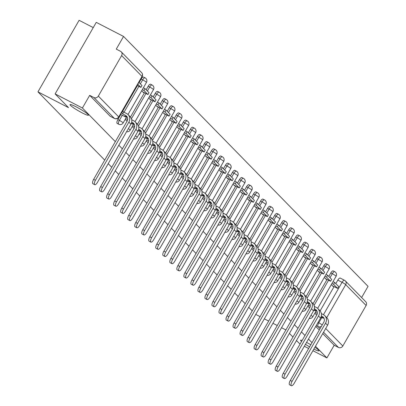 <?xml version="1.0" encoding="UTF-8"?>
<svg xmlns="http://www.w3.org/2000/svg" width="406" height="406" viewBox="0 0 406 406"><rect width="100%" height="100%" fill="white"/><g stroke="black" fill="none" stroke-linecap="round" stroke-linejoin="round"><path stroke-width="0.61" d="M306.535 342.415A10.632 1.203 29.9 0 1 306.89 342.598A10.632 1.203 29.9 0 1 310.813 344.755M314.889 347.282A10.632 1.203 29.9 0 1 318.994 350.845A10.632 1.203 29.9 0 1 313.848 349.094M76.358 106.961A10.632 1.203 29.9 0 1 88.457 115.208A10.632 1.203 29.9 0 1 82.119 112.853A10.632 1.203 29.9 0 1 70.02 104.606A10.632 1.203 29.9 0 1 76.358 106.961M120.79 114.487L117.857 119.587A3.324 1.233 117.3 0 0 117.111 123.368A3.324 1.233 117.3 0 0 117.232 123.46A3.324 1.233 117.3 0 0 117.38 123.51M361.619 297.537L368.049 286.357L123.556 36.449L116.273 49.116L120.526 51.308A3.324 3.065 -44.4 0 1 121.252 51.846A3.324 3.065 -44.4 0 1 121.622 55.586L98.333 96.09L118.73 116.938L142.019 76.435L121.622 55.586M93.253 27.603L79.099 20.3L37.951 91.857L68.533 107.641L55.114 93.923L82.408 108.006L115.329 141.658M55.114 93.923L96.263 22.366L123.556 36.449M320.111 310.915L334.092 286.606M335.803 283.627L337.822 280.115L342.075 282.312A3.324 1.233 -62.7 0 1 344.501 280.277A3.324 1.233 -62.7 0 1 344.623 280.368A3.324 3.065 -44.4 0 1 345.349 280.906A3.324 3.324 0 0 0 344.501 280.277L340.248 278.085A3.324 1.233 117.3 0 0 337.822 280.115M309.616 346.841A10.632 1.203 29.9 0 1 305.444 344.318M301.531 341.507A10.632 1.203 29.9 0 1 300.557 340.243A10.632 1.203 29.9 0 1 302.14 340.451M296.436 340.588L300.059 344.065M304.322 346.262L308.661 348.5M312.924 350.703L326.901 357.914L315.487 346.247M118.811 145.216L122.353 148.84M125.835 152.397L129.377 156.016M132.858 159.578L136.401 163.197M139.882 166.754L143.425 170.378M146.906 173.935L150.448 177.554M153.93 181.117L157.472 184.735M160.954 188.293L164.496 191.916M167.977 195.474L171.52 199.097M175.006 202.655L178.544 206.273M182.03 209.836L185.567 213.454M189.054 217.012L192.596 220.636M196.078 224.193L199.62 227.812M203.101 231.374L206.644 234.993M210.125 238.55L213.668 242.174M217.149 245.731L220.691 249.35M224.173 252.913L227.715 256.531M231.197 260.094L234.739 263.712M238.22 267.27L241.763 270.893M245.244 274.451L248.787 278.069M252.268 281.632L255.81 285.251M259.292 288.808L262.834 292.432M266.316 295.989L269.858 299.608M273.339 303.17L276.882 306.789M280.363 310.346L283.906 313.97M287.392 317.528L290.929 321.151M294.416 324.709L297.958 328.327M301.44 331.89L304.982 335.508M308.464 339.066L312.006 342.689M252.227 310.879L248.685 307.261M245.204 303.698L241.661 300.08M238.18 296.522L234.638 292.899M231.156 289.341L227.614 285.717M224.132 282.16L220.59 278.541M217.108 274.979L213.566 271.36M210.08 267.803L206.542 264.179M203.056 260.622L199.513 257.003M196.032 253.44L192.49 249.822M189.008 246.264L185.466 242.641M181.984 239.083L178.442 235.465M174.961 231.902L171.418 228.284M167.937 224.721L164.394 221.103M160.913 217.545L157.371 213.921M153.889 210.364L150.347 206.745M146.865 203.183L143.323 199.564M139.842 196.007L136.299 192.383M132.818 188.826L129.275 185.207M125.794 181.644L122.252 178.026M118.77 174.463L115.228 170.845M111.746 167.287L108.204 163.664M104.718 160.106L37.951 91.857M285.87 329.951L281.536 327.713M277.268 325.516L272.933 323.277M268.67 321.075L264.331 318.837M260.068 316.639L255.729 314.401M292.954 337.031L289.412 333.407M366.116 305.495L345.719 284.647A3.324 3.065 -44.4 0 0 345.349 280.906L365.745 301.754A3.324 3.065 135.6 0 1 366.116 305.495L342.826 345.998A3.324 3.065 135.6 0 1 338.437 347.445L323.546 332.225M326.901 357.914L334.184 345.247L338.437 347.445M114.665 118.527A3.324 1.233 -62.7 0 1 114.462 118.476A3.324 1.233 -62.7 0 1 114.34 118.385L93.943 97.536L89.69 95.344L82.408 108.006M93.943 97.536A3.324 3.065 -44.4 0 0 98.333 96.09M141.664 90.746L143.551 92.68L143.724 92.385M148.687 97.927L150.58 99.861L150.748 99.566M155.711 105.103L157.604 107.037L157.772 106.742M162.735 112.284L164.628 114.218L164.795 113.924M169.759 119.465L171.652 121.399L171.819 121.105M176.783 126.647L178.676 128.58L178.843 128.281M183.806 133.823L185.699 135.756L185.867 135.462M190.83 141.004L192.723 142.937L192.891 142.643M197.854 148.185L199.747 150.118L199.914 149.824M204.878 155.361L206.771 157.295L206.938 157M211.902 162.542L213.795 164.476L213.967 164.181M218.925 169.723L220.818 171.657L220.991 171.362M225.949 176.899L227.842 178.838L228.015 178.538M232.978 184.08L234.866 186.014L235.038 185.72M240.002 191.262L241.89 193.195L242.062 192.901M247.026 198.443L248.914 200.376L249.086 200.082M254.049 205.619L255.937 207.552L256.11 207.258M261.073 212.8L262.966 214.733L263.134 214.439M268.097 219.981L269.99 221.915L270.157 221.62M275.121 227.157L277.014 229.091L277.181 228.796M282.145 234.338L284.038 236.272L284.205 235.977M289.168 241.519L291.061 243.453L291.229 243.158M296.192 248.7L298.085 250.634L298.253 250.335M303.216 255.876L305.109 257.81L305.276 257.516M310.24 263.058L312.133 264.991L312.3 264.697M317.264 270.239L319.157 272.172L319.324 271.878M324.287 277.415L326.18 279.348L326.353 279.054M313.087 303.734L327.069 279.424M328.779 276.445L330.799 272.939L332.306 273.715A3.324 1.233 -62.7 0 1 334.732 271.68L333.224 270.903A3.324 1.233 117.3 0 0 330.799 272.939M306.063 296.553L320.045 272.243M321.755 269.269L323.775 265.757L325.282 266.534A3.324 1.233 -62.7 0 1 327.708 264.504L326.201 263.722A3.324 1.233 117.3 0 0 323.775 265.757M299.039 289.377L313.021 265.067M314.731 262.088L316.751 258.576L318.258 259.353A3.324 1.233 -62.7 0 1 320.684 257.323L319.177 256.546A3.324 1.233 117.3 0 0 316.751 258.576M292.015 282.195L305.997 257.886M307.707 254.907L309.727 251.395L311.235 252.177A3.324 1.233 -62.7 0 1 313.66 250.142L312.153 249.365A3.324 1.233 117.3 0 0 309.727 251.395M284.992 275.014L298.973 250.705M300.684 247.726L302.703 244.219L304.211 244.996A3.324 1.233 -62.7 0 1 306.637 242.966L305.129 242.184A3.324 1.233 117.3 0 0 302.703 244.219M277.968 267.838L291.944 243.529M293.66 240.55L295.68 237.038L297.187 237.814A3.324 1.233 -62.7 0 1 299.613 235.784L298.1 235.003A3.324 1.233 117.3 0 0 295.68 237.038M270.944 260.657L284.921 236.348M286.636 233.369L288.656 229.857L290.163 230.638A3.324 1.233 -62.7 0 1 292.589 228.603L291.077 227.827A3.324 1.233 117.3 0 0 288.656 229.857M263.92 253.476L277.897 229.167M279.612 226.188L281.632 222.681L283.139 223.457A3.324 1.233 -62.7 0 1 285.565 221.422L284.053 220.646A3.324 1.233 117.3 0 0 281.632 222.681M256.896 246.3L270.873 221.991M272.588 219.012L274.608 215.5L276.116 216.276A3.324 1.233 -62.7 0 1 278.541 214.246L277.029 213.465A3.324 1.233 117.3 0 0 274.608 215.5M249.873 239.119L263.849 214.81M265.565 211.83L267.579 208.319L269.092 209.1A3.324 1.233 -62.7 0 1 271.512 207.065L270.005 206.289A3.324 1.233 117.3 0 0 267.579 208.319M242.849 231.938L256.825 207.628M258.541 204.649L260.556 201.137L262.068 201.919A3.324 1.233 -62.7 0 1 264.489 199.884L262.981 199.107A3.324 1.233 117.3 0 0 260.556 201.137M235.825 224.757L249.802 200.447M251.517 197.468L253.532 193.961L255.044 194.738A3.324 1.233 -62.7 0 1 257.465 192.708L255.958 191.926A3.324 1.233 117.3 0 0 253.532 193.961M228.801 217.58L242.778 193.271M244.488 190.292L246.508 186.78L248.02 187.557A3.324 1.233 -62.7 0 1 250.441 185.527L248.934 184.745A3.324 1.233 117.3 0 0 246.508 186.78M221.777 210.399L235.754 186.09M237.464 183.111L239.484 179.599L240.991 180.381A3.324 1.233 -62.7 0 1 243.417 178.346L241.91 177.569A3.324 1.233 117.3 0 0 239.484 179.599M214.749 203.218L228.73 178.909M230.441 175.93L232.46 172.423L233.968 173.2A3.324 1.233 -62.7 0 1 236.393 171.165L234.886 170.388A3.324 1.233 117.3 0 0 232.46 172.423M207.725 196.042L221.706 171.733M223.417 168.754L225.437 165.242L226.944 166.018A3.324 1.233 -62.7 0 1 229.37 163.988L227.862 163.207A3.324 1.233 117.3 0 0 225.437 165.242M200.701 188.861L214.683 164.552M216.393 161.573L218.413 158.061L219.92 158.842A3.324 1.233 -62.7 0 1 222.346 156.807L220.839 156.031A3.324 1.233 117.3 0 0 218.413 158.061M193.677 181.68L207.659 157.371M209.369 154.392L211.389 150.88L212.896 151.661A3.324 1.233 -62.7 0 1 215.322 149.626L213.815 148.85A3.324 1.233 117.3 0 0 211.389 150.88M186.653 174.499L200.635 150.19M202.345 147.216L204.365 143.704L205.872 144.48A3.324 1.233 -62.7 0 1 208.298 142.45L206.791 141.669A3.324 1.233 117.3 0 0 204.365 143.704M179.63 167.323L193.611 143.013M195.322 140.034L197.341 136.523L198.849 137.299A3.324 1.233 -62.7 0 1 201.274 135.269L199.767 134.493A3.324 1.233 117.3 0 0 197.341 136.523M172.606 160.142L186.582 135.832M188.298 132.853L190.318 129.341L191.825 130.123A3.324 1.233 -62.7 0 1 194.251 128.088L192.738 127.311A3.324 1.233 117.3 0 0 190.318 129.341M165.582 152.96L179.559 128.651M181.274 125.672L183.294 122.165L184.801 122.942A3.324 1.233 -62.7 0 1 187.227 120.907L185.715 120.13A3.324 1.233 117.3 0 0 183.294 122.165M158.558 145.784L172.535 121.475M174.25 118.496L176.27 114.984L177.777 115.761A3.324 1.233 -62.7 0 1 180.203 113.731L178.691 112.949A3.324 1.233 117.3 0 0 176.27 114.984M151.534 138.603L165.511 114.294M167.226 111.315L169.246 107.803L170.753 108.585A3.324 1.233 -62.7 0 1 173.179 106.55L171.667 105.773A3.324 1.233 117.3 0 0 169.246 107.803M144.511 131.422L158.487 107.113M160.203 104.134L162.217 100.622L163.73 101.404A3.324 1.233 -62.7 0 1 166.15 99.368L164.643 98.592A3.324 1.233 117.3 0 0 162.217 100.622M137.487 124.241L151.463 99.932M153.179 96.958L155.194 93.446L156.706 94.222A3.324 1.233 -62.7 0 1 159.127 92.192L157.619 91.411A3.324 1.233 117.3 0 0 155.194 93.446M130.463 117.065L144.44 92.756M146.155 89.777L148.17 86.265L149.682 87.041A3.324 1.233 -62.7 0 1 152.103 85.011L150.596 84.235A3.324 1.233 117.3 0 0 148.17 86.265M122.754 111.066L137.416 85.575M139.131 82.596L141.146 79.084L142.658 79.865A3.324 1.233 -62.7 0 1 145.079 77.83L143.572 77.054A3.324 1.233 117.3 0 0 141.146 79.084M314.853 313.219L316.705 315.112M125.2 119.369L127.058 121.262M132.229 126.55L134.081 128.443M139.253 133.726L141.105 135.624M146.277 140.907L148.129 142.8M153.301 148.088L155.153 149.981M160.324 155.27L162.177 157.163M167.348 162.446L169.2 164.344M174.372 169.627L176.224 171.52M181.396 176.808L183.248 178.701M188.42 183.984L190.272 185.882M195.443 191.165L197.296 193.058M202.467 198.346L204.32 200.239M209.491 205.527L211.343 207.42M216.515 212.703L218.367 214.596M223.539 219.885L225.396 221.777M230.562 227.066L232.42 228.959M237.591 234.242L239.444 236.14M244.615 241.423L246.467 243.316M251.639 248.604L253.491 250.497M258.663 255.785L260.515 257.678M265.686 262.961L267.539 264.854M272.71 270.142L274.563 272.035M279.734 277.323L281.586 279.216M286.758 284.499L288.61 286.397M293.782 291.681L295.634 293.574M300.805 298.862L302.658 300.755M307.829 306.043L309.682 307.936M331.311 284.596L333.204 286.529L333.377 286.235M334.184 345.247L322.77 333.58M319.289 330.022L315.746 326.404M89.69 95.344L110.087 116.192A3.324 1.233 117.3 0 0 110.209 116.283A3.324 1.233 117.3 0 0 110.356 116.329M94.71 184.669L92.928 183.751A3.74 1.385 -62.7 0 1 93.629 179.391L95.415 180.31A3.74 1.385 117.3 0 0 94.71 184.669A3.74 1.385 117.3 0 0 97.44 182.385L130.894 124.206A6.648 6.126 -44.4 0 0 130.159 116.725L128.134 114.654A6.648 6.126 -44.4 0 0 126.672 113.578L123.723 112.056L122.47 110.909M120.501 114.335L125.672 117.004L124.683 115.989L127.393 117.39M125.672 117.004L125.896 116.613M123.723 112.056L122.653 113.919L125.601 115.441A4.486 4.136 135.6 0 1 126.586 116.167A4.486 4.136 135.6 0 1 127.083 121.216L93.629 179.391M122.653 113.919L121.663 112.904L122.734 111.046M121.399 112.772L121.663 112.904M137.126 85.427L140.923 87.386L141.993 85.524L138.893 82.352M140.923 87.386L137.822 84.215M95.415 180.31L128.864 122.135A6.648 6.126 -44.4 0 0 128.134 114.654M101.739 191.85L99.952 190.932A3.74 1.385 -62.7 0 1 100.652 186.572L102.439 187.491A3.74 1.385 117.3 0 0 101.739 191.85A3.74 1.385 117.3 0 0 104.464 189.561L137.918 131.387A6.648 6.126 -44.4 0 0 137.182 123.906L135.157 121.836A6.648 6.126 -44.4 0 0 133.696 120.76L131.701 119.729M131.27 123.444L132.696 124.18L131.706 123.17L134.416 124.571M132.696 124.18L132.919 123.794M131.676 122.13L132.625 122.617A4.486 4.136 135.6 0 1 133.61 123.348A4.486 4.136 135.6 0 1 134.107 128.392L100.652 186.572M125.682 118.537L127.657 119.552M142.795 91.908L147.946 94.562L149.017 92.705L145.008 88.609L143.374 87.767M147.946 94.562L143.942 90.467L145.008 88.609M142.308 89.624L143.942 90.467M102.439 187.491L135.888 129.316A6.648 6.126 -44.4 0 0 135.157 121.836M108.762 199.031L106.976 198.108A3.74 1.385 -62.7 0 1 107.676 193.753L109.463 194.672A3.74 1.385 117.3 0 0 108.762 199.031A3.74 1.385 117.3 0 0 111.488 196.743L144.942 138.563A6.648 6.126 -44.4 0 0 144.206 131.087L142.181 129.017A6.648 6.126 -44.4 0 0 140.72 127.941L138.725 126.911M138.294 130.625L139.72 131.361L138.73 130.346L141.44 131.747M139.72 131.361L139.943 130.976M138.7 129.311L139.649 129.798A4.486 4.136 135.6 0 1 140.633 130.524A4.486 4.136 135.6 0 1 141.131 135.574L107.676 193.753M132.706 125.713L134.68 126.733M149.824 99.084L154.97 101.744L156.041 99.881L152.032 95.786L150.403 94.943M154.97 101.744L150.966 97.648L152.032 95.786M149.332 96.806L150.966 97.648M109.463 194.672L142.917 136.492A6.648 6.126 -44.4 0 0 142.181 129.017M115.786 206.207L114 205.289A3.74 1.385 -62.7 0 1 114.705 200.929L116.486 201.853A3.74 1.385 117.3 0 0 115.786 206.207A3.74 1.385 117.3 0 0 118.511 203.924L151.966 145.744A6.648 6.126 -44.4 0 0 151.23 138.268L149.205 136.193A6.648 6.126 -44.4 0 0 147.743 135.117L145.749 134.087M145.318 137.807L146.744 138.542L145.754 137.527L148.464 138.928M146.744 138.542L146.967 138.157M145.724 136.487L146.673 136.979A4.486 4.136 135.6 0 1 147.662 137.705A4.486 4.136 135.6 0 1 148.154 142.755L114.705 200.929M139.73 132.894L141.704 133.914M156.848 106.265L161.994 108.925L163.065 107.062L159.056 102.967L157.426 102.124M161.994 108.925L157.99 104.829L159.056 102.967M156.356 103.987L157.99 104.829M116.486 201.853L149.941 143.673A6.648 6.126 -44.4 0 0 149.205 136.193M122.81 213.389L121.024 212.47A3.74 1.385 -62.7 0 1 121.729 208.111L123.51 209.029A3.74 1.385 117.3 0 0 122.81 213.389A3.74 1.385 117.3 0 0 125.535 211.1L158.99 152.925A6.648 6.126 -44.4 0 0 158.254 145.444L156.229 143.374A6.648 6.126 -44.4 0 0 154.767 142.298L152.773 141.268M152.341 144.988L153.767 145.718L152.778 144.709L155.488 146.109M153.767 145.718L153.991 145.333M152.747 143.668L153.701 144.16A4.486 4.136 135.6 0 1 154.686 144.886A4.486 4.136 135.6 0 1 155.178 149.936L121.729 208.111M146.754 140.075L148.728 141.095M163.872 113.447L169.018 116.101L170.089 114.243L166.084 110.148L164.45 109.305M169.018 116.101L165.014 112.005L166.084 110.148M163.379 111.163L165.014 112.005M123.51 209.029L156.965 150.854A6.648 6.126 -44.4 0 0 156.229 143.374M129.834 220.57L128.047 219.646A3.74 1.385 -62.7 0 1 128.753 215.292L130.534 216.21A3.74 1.385 117.3 0 0 129.834 220.57A3.74 1.385 117.3 0 0 132.559 218.281L166.013 160.106A6.648 6.126 -44.4 0 0 165.278 152.626L163.253 150.555A6.648 6.126 -44.4 0 0 161.791 149.479L159.797 148.449M159.365 152.164L160.791 152.9L159.802 151.89L162.512 153.285M160.791 152.9L161.015 152.514M159.776 150.849L160.725 151.336A4.486 4.136 135.6 0 1 161.71 152.067A4.486 4.136 135.6 0 1 162.202 157.112L128.753 215.292M153.778 147.251L155.752 148.271M170.896 120.628L176.042 123.282L177.112 121.424L173.108 117.324L171.474 116.481M176.042 123.282L172.037 119.186L173.108 117.324M170.403 118.344L172.037 119.186M130.534 216.21L163.988 158.035A6.648 6.126 -44.4 0 0 163.253 150.555M136.858 227.746L135.076 226.827A3.74 1.385 -62.7 0 1 135.777 222.468L137.558 223.391A3.74 1.385 117.3 0 0 136.858 227.746A3.74 1.385 117.3 0 0 139.583 225.462L173.037 167.282A6.648 6.126 -44.4 0 0 172.301 159.807L170.276 157.736A6.648 6.126 -44.4 0 0 168.815 156.655L166.82 155.63M166.389 159.345L167.815 160.081L166.825 159.066L169.535 160.466M167.815 160.081L168.038 159.695M166.8 158.03L167.749 158.518A4.486 4.136 135.6 0 1 168.734 159.243A4.486 4.136 135.6 0 1 169.226 164.293L135.777 222.468M160.801 154.432L162.776 155.452M177.919 127.804L183.065 130.463L184.136 128.6L180.132 124.505L178.498 123.663M183.065 130.463L179.061 126.367L180.132 124.505M177.427 125.525L179.061 126.367M137.558 223.391L171.012 165.212A6.648 6.126 -44.4 0 0 170.276 157.736M143.881 234.927L142.1 234.008A3.74 1.385 -62.7 0 1 142.8 229.649L144.582 230.567A3.74 1.385 117.3 0 0 143.881 234.927A3.74 1.385 117.3 0 0 146.607 232.643L180.061 174.463A6.648 6.126 -44.4 0 0 179.325 166.983L177.3 164.912A6.648 6.126 -44.4 0 0 175.844 163.836L173.849 162.806M173.413 166.526L174.839 167.262L173.849 166.247L176.559 167.648M174.839 167.262L175.062 166.871M173.824 165.206L174.773 165.699A4.486 4.136 135.6 0 1 175.757 166.424A4.486 4.136 135.6 0 1 176.255 171.474L142.8 229.649M167.825 161.613L169.804 162.633M184.943 134.985L190.094 137.644L191.16 135.782L187.156 131.686L185.522 130.844M190.094 137.644L186.085 133.549L187.156 131.686M184.451 132.701L186.085 133.549M144.582 230.567L178.036 172.393A6.648 6.126 -44.4 0 0 177.3 164.912M150.905 242.108L149.124 241.189A3.74 1.385 -62.7 0 1 149.824 236.83L151.605 237.749A3.74 1.385 117.3 0 0 150.905 242.108A3.74 1.385 117.3 0 0 153.63 239.819L187.085 181.644A6.648 6.126 -44.4 0 0 186.349 174.164L184.324 172.093A6.648 6.126 -44.4 0 0 182.867 171.017L180.873 169.987M180.442 173.702L181.863 174.438L180.873 173.428L183.583 174.829M181.863 174.438L182.086 174.052M180.848 172.388L181.797 172.875A4.486 4.136 135.6 0 1 182.781 173.606A4.486 4.136 135.6 0 1 183.279 178.65L149.824 236.83M174.849 168.794L176.828 169.809M191.967 142.166L197.118 144.82L198.184 142.963L194.18 138.867L192.545 138.025M197.118 144.82L193.109 140.725L194.18 138.867M191.475 139.882L193.109 140.725M151.605 237.749L185.06 179.574A6.648 6.126 -44.4 0 0 184.324 172.093M157.929 249.289L156.148 248.365A3.74 1.385 -62.7 0 1 156.848 244.011L158.629 244.93A3.74 1.385 117.3 0 0 157.929 249.289A3.74 1.385 117.3 0 0 160.654 247L194.109 188.82A6.648 6.126 -44.4 0 0 193.373 181.345L191.348 179.274A6.648 6.126 -44.4 0 0 189.891 178.198L187.897 177.168M187.465 180.883L188.886 181.619L187.897 180.604L190.612 182.005M188.886 181.619L189.11 181.233M187.871 179.569L188.82 180.056A4.486 4.136 135.6 0 1 189.805 180.782A4.486 4.136 135.6 0 1 190.302 185.831L156.848 244.011M181.878 175.971L183.852 176.991M198.991 149.342L204.142 152.001L205.208 150.139L201.203 146.043L199.569 145.201M204.142 152.001L200.133 147.906L201.203 146.043M198.498 147.063L200.133 147.906M158.629 244.93L192.084 186.75A6.648 6.126 -44.4 0 0 191.348 179.274M164.953 256.465L163.171 255.547A3.74 1.385 -62.7 0 1 163.872 251.187L165.653 252.111A3.74 1.385 117.3 0 0 164.953 256.465A3.74 1.385 117.3 0 0 167.683 254.181L201.132 196.002A6.648 6.126 -44.4 0 0 200.397 188.526L198.372 186.45A6.648 6.126 -44.4 0 0 196.915 185.375L194.921 184.344M194.489 188.064L195.91 188.8L194.921 187.785L197.636 189.186M195.91 188.8L196.134 188.409M194.895 186.745L195.844 187.237A4.486 4.136 135.6 0 1 196.829 187.963A4.486 4.136 135.6 0 1 197.326 193.012L163.872 251.187M188.902 183.152L190.876 184.172M206.015 156.523L211.166 159.182L212.236 157.32L208.227 153.224L206.593 152.382M211.166 159.182L207.156 155.087L208.227 153.224M205.522 154.244L207.156 155.087M165.653 252.111L199.107 193.931A6.648 6.126 -44.4 0 0 198.372 186.45M171.977 263.646L170.195 262.728A3.74 1.385 -62.7 0 1 170.896 258.368L172.677 259.287A3.74 1.385 117.3 0 0 171.977 263.646A3.74 1.385 117.3 0 0 174.707 261.357L208.156 203.183A6.648 6.126 -44.4 0 0 207.425 195.702L205.395 193.632A6.648 6.126 -44.4 0 0 203.939 192.556L201.944 191.525M201.513 195.245L202.934 195.976L201.944 194.966L204.66 196.367M202.934 195.976L203.157 195.59M201.919 193.926L202.868 194.418A4.486 4.136 135.6 0 1 203.853 195.144A4.486 4.136 135.6 0 1 204.35 200.194L170.896 258.368M195.925 190.333L197.9 191.353M213.038 163.704L218.189 166.358L219.26 164.501L215.251 160.406L213.617 159.563M218.189 166.358L214.18 162.263L215.251 160.406M212.546 161.421L214.18 162.263M172.677 259.287L206.131 201.112A6.648 6.126 -44.4 0 0 205.395 193.632M179 270.827L177.219 269.904A3.74 1.385 -62.7 0 1 177.919 265.549L179.701 266.468A3.74 1.385 117.3 0 0 179 270.827A3.74 1.385 117.3 0 0 181.731 268.539L215.18 210.364A6.648 6.126 -44.4 0 0 214.449 202.883L212.419 200.813A6.648 6.126 -44.4 0 0 210.963 199.737L208.968 198.707M208.537 202.421L209.958 203.157L208.968 202.147L211.683 203.543M209.958 203.157L210.181 202.772M208.943 201.107L209.892 201.594A4.486 4.136 135.6 0 1 210.876 202.325A4.486 4.136 135.6 0 1 211.374 207.37L177.919 265.549M202.949 197.509L204.923 198.529M220.062 170.885L225.213 173.54L226.284 171.682L222.275 167.582L220.641 166.739M225.213 173.54L221.204 169.444L222.275 167.582M219.57 168.602L221.204 169.444M179.701 266.468L213.155 208.288A6.648 6.126 -44.4 0 0 212.419 200.813M186.024 278.003L184.243 277.085A3.74 1.385 -62.7 0 1 184.943 272.725L186.724 273.649A3.74 1.385 117.3 0 0 186.024 278.003A3.74 1.385 117.3 0 0 188.754 275.72L222.209 217.54A6.648 6.126 -44.4 0 0 221.473 210.064L219.443 207.994A6.648 6.126 -44.4 0 0 217.986 206.913L215.992 205.888M215.561 209.603L216.987 210.338L215.992 209.323L218.707 210.724M216.987 210.338L217.205 209.953M215.967 208.283L216.916 208.775A4.486 4.136 135.6 0 1 217.9 209.501A4.486 4.136 135.6 0 1 218.398 214.551L184.943 272.725M209.973 204.69L211.947 205.71M227.086 178.061L232.237 180.721L233.308 178.858L229.299 174.763L227.664 173.92M232.237 180.721L228.228 176.625L229.299 174.763M226.594 175.783L228.228 176.625M186.724 273.649L220.179 215.469A6.648 6.126 -44.4 0 0 219.443 207.994M193.048 285.185L191.267 284.266A3.74 1.385 -62.7 0 1 191.967 279.907L193.753 280.825A3.74 1.385 117.3 0 0 193.048 285.185A3.74 1.385 117.3 0 0 195.778 282.896L229.233 224.721A6.648 6.126 -44.4 0 0 228.497 217.24L226.472 215.17A6.648 6.126 -44.4 0 0 225.01 214.094L223.016 213.064M222.584 216.784L224.01 217.52L223.016 216.505L225.731 217.905M224.01 217.52L224.229 217.129M222.99 215.464L223.939 215.956A4.486 4.136 135.6 0 1 224.924 216.682A4.486 4.136 135.6 0 1 225.421 221.732L191.967 279.907M216.997 211.871L218.971 212.891M234.11 185.243L239.261 187.902L240.332 186.039L236.322 181.944L234.688 181.101M239.261 187.902L235.252 183.801L236.322 181.944M233.617 182.959L235.252 183.801M193.753 280.825L227.203 222.65A6.648 6.126 -44.4 0 0 226.472 215.17M200.072 292.366L198.29 291.442A3.74 1.385 -62.7 0 1 198.991 287.088L200.777 288.006A3.74 1.385 117.3 0 0 200.072 292.366A3.74 1.385 117.3 0 0 202.802 290.077L236.256 231.902A6.648 6.126 -44.4 0 0 235.521 224.422L233.496 222.351A6.648 6.126 -44.4 0 0 232.034 221.275L230.04 220.245M229.608 223.96L231.034 224.696L230.045 223.686L232.755 225.081M231.034 224.696L231.258 224.31M230.014 222.645L230.963 223.133A4.486 4.136 135.6 0 1 231.948 223.863A4.486 4.136 135.6 0 1 232.445 228.908L198.991 287.088M224.021 219.052L225.995 220.067M241.134 192.424L246.285 195.078L247.355 193.22L243.346 189.125L241.712 188.277M246.285 195.078L242.275 190.982L243.346 189.125M240.646 190.14L242.275 190.982M200.777 288.006L234.226 229.832A6.648 6.126 -44.4 0 0 233.496 222.351M207.096 299.542L205.314 298.623A3.74 1.385 -62.7 0 1 206.015 294.269L207.801 295.187A3.74 1.385 117.3 0 0 207.096 299.542A3.74 1.385 117.3 0 0 209.826 297.258L243.28 239.078A6.648 6.126 -44.4 0 0 242.544 231.603L240.519 229.532A6.648 6.126 -44.4 0 0 239.058 228.456L237.063 227.426M236.632 231.141L238.058 231.877L237.068 230.862L239.779 232.262M238.058 231.877L238.281 231.491M237.038 229.826L237.987 230.314A4.486 4.136 135.6 0 1 238.972 231.039A4.486 4.136 135.6 0 1 239.469 236.089L206.015 294.269M231.044 226.228L233.019 227.248M248.157 199.6L253.308 202.259L254.379 200.397L250.37 196.301L248.736 195.459M253.308 202.259L249.304 198.164L250.37 196.301M247.67 197.321L249.304 198.164M207.801 295.187L241.25 237.008A6.648 6.126 -44.4 0 0 240.519 229.532M214.124 306.723L212.338 305.804A3.74 1.385 -62.7 0 1 213.038 301.445L214.825 302.368A3.74 1.385 117.3 0 0 214.124 306.723A3.74 1.385 117.3 0 0 216.85 304.439L250.304 246.259A6.648 6.126 -44.4 0 0 249.568 238.779L247.543 236.708A6.648 6.126 -44.4 0 0 246.082 235.632L244.087 234.602M243.656 238.322L245.082 239.058L244.092 238.043L246.802 239.444M245.082 239.058L245.305 238.667M244.062 237.002L245.011 237.495A4.486 4.136 135.6 0 1 245.995 238.22A4.486 4.136 135.6 0 1 246.493 243.27L213.038 301.445M238.068 233.409L240.042 234.429M255.186 206.781L260.332 209.44L261.403 207.578L257.394 203.482L255.76 202.64M260.332 209.44L256.328 205.345L257.394 203.482M254.694 204.497L256.328 205.345M214.825 302.368L248.279 244.189A6.648 6.126 -44.4 0 0 247.543 236.708M221.148 313.904L219.362 312.985A3.74 1.385 -62.7 0 1 220.062 308.626L221.849 309.545A3.74 1.385 117.3 0 0 221.148 313.904A3.74 1.385 117.3 0 0 223.873 311.615L257.328 253.44A6.648 6.126 -44.4 0 0 256.592 245.96L254.567 243.889A6.648 6.126 -44.4 0 0 253.105 242.813L251.111 241.783M250.68 245.498L252.106 246.234L251.116 245.224L253.826 246.625M252.106 246.234L252.329 245.848M251.086 244.184L252.035 244.676A4.486 4.136 135.6 0 1 253.024 245.402A4.486 4.136 135.6 0 1 253.517 250.446L220.062 308.626M245.092 240.591L247.066 241.606M262.21 213.962L267.356 216.616L268.427 214.759L264.418 210.663L262.789 209.821M267.356 216.616L263.352 212.521L264.418 210.663M261.718 211.678L263.352 212.521M221.849 309.545L255.303 251.37A6.648 6.126 -44.4 0 0 254.567 243.889M228.172 321.085L226.386 320.161A3.74 1.385 -62.7 0 1 227.091 315.807L228.872 316.726A3.74 1.385 117.3 0 0 228.172 321.085A3.74 1.385 117.3 0 0 230.897 318.796L264.352 260.622A6.648 6.126 -44.4 0 0 263.616 253.141L261.591 251.07A6.648 6.126 -44.4 0 0 260.129 249.994L258.135 248.964M257.703 252.679L259.13 253.415L258.14 252.405L260.85 253.801M259.13 253.415L259.353 253.029M258.109 251.365L259.064 251.852A4.486 4.136 135.6 0 1 260.048 252.578A4.486 4.136 135.6 0 1 260.54 257.627L227.091 315.807M252.116 247.767L254.09 248.787M269.234 221.143L274.38 223.797L275.451 221.94L271.447 217.839L269.812 216.997M274.38 223.797L270.376 219.702L271.447 217.839M268.742 218.859L270.376 219.702M228.872 316.726L262.327 258.546A6.648 6.126 -44.4 0 0 261.591 251.07M235.196 328.261L233.409 327.343A3.74 1.385 -62.7 0 1 234.115 322.983L235.896 323.907A3.74 1.385 117.3 0 0 235.196 328.261A3.74 1.385 117.3 0 0 237.921 325.977L271.375 267.798A6.648 6.126 -44.4 0 0 270.64 260.322L268.615 258.252A6.648 6.126 -44.4 0 0 267.153 257.171L265.159 256.145M264.727 259.86L266.153 260.596L265.164 259.581L267.874 260.982M266.153 260.596L266.377 260.21M265.138 258.541L266.087 259.033A4.486 4.136 135.6 0 1 267.072 259.759A4.486 4.136 135.6 0 1 267.564 264.808L234.115 322.983M259.14 254.948L261.114 255.968M276.258 228.319L281.404 230.978L282.474 229.116L278.47 225.02L276.836 224.178M281.404 230.978L277.399 226.883L278.47 225.02M275.765 226.04L277.399 226.883M235.896 323.907L269.351 265.727A6.648 6.126 -44.4 0 0 268.615 258.252M242.22 335.442L240.433 334.524A3.74 1.385 -62.7 0 1 241.139 330.164L242.92 331.083A3.74 1.385 117.3 0 0 242.22 335.442A3.74 1.385 117.3 0 0 244.945 333.153L278.399 274.979A6.648 6.126 -44.4 0 0 277.663 267.498L275.638 265.428A6.648 6.126 -44.4 0 0 274.177 264.352L272.182 263.321M271.751 267.041L273.177 267.772L272.187 266.762L274.898 268.163M273.177 267.772L273.4 267.387M272.162 265.722L273.111 266.214A4.486 4.136 135.6 0 1 274.096 266.94A4.486 4.136 135.6 0 1 274.588 271.99L241.139 330.164M266.163 262.129L268.138 263.149M283.281 235.5L288.427 238.16L289.498 236.297L285.494 232.202L283.86 231.359M288.427 238.16L284.423 234.059L285.494 232.202M282.789 233.217L284.423 234.059M242.92 331.083L276.374 272.908A6.648 6.126 -44.4 0 0 275.638 265.428M249.243 342.623L247.462 341.7A3.74 1.385 -62.7 0 1 248.162 337.345L249.944 338.264A3.74 1.385 117.3 0 0 249.243 342.623A3.74 1.385 117.3 0 0 251.969 340.335L285.423 282.16A6.648 6.126 -44.4 0 0 284.687 274.679L282.662 272.609A6.648 6.126 -44.4 0 0 281.206 271.533L279.206 270.503M278.775 274.217L280.201 274.953L279.211 273.943L281.921 275.339M280.201 274.953L280.424 274.568M279.186 272.903L280.135 273.39A4.486 4.136 135.6 0 1 281.119 274.121A4.486 4.136 135.6 0 1 281.617 279.166L248.162 337.345M273.187 269.31L275.166 270.325M290.305 242.681L295.456 245.336L296.522 243.478L292.518 239.383L290.884 238.535M295.456 245.336L291.447 241.24L292.518 239.383M289.813 240.398L291.447 241.24M249.944 338.264L283.398 280.089A6.648 6.126 -44.4 0 0 282.662 272.609M256.267 349.799L254.486 348.881A3.74 1.385 -62.7 0 1 255.186 344.521L256.968 345.445A3.74 1.385 117.3 0 0 256.267 349.799A3.74 1.385 117.3 0 0 258.992 347.516L292.447 289.336A6.648 6.126 -44.4 0 0 291.711 281.86L289.686 279.79A6.648 6.126 -44.4 0 0 288.23 278.709L286.235 277.684M285.804 281.399L287.225 282.134L286.235 281.119L288.945 282.52M287.225 282.134L287.448 281.749M286.21 280.084L287.159 280.571A4.486 4.136 135.6 0 1 288.143 281.297A4.486 4.136 135.6 0 1 288.641 286.347L255.186 344.521M280.211 276.486L282.19 277.506M297.329 249.857L302.48 252.517L303.546 250.654L299.542 246.559L297.908 245.716M302.48 252.517L298.471 248.421L299.542 246.559M296.837 247.579L298.471 248.421M256.968 345.445L290.422 287.265A6.648 6.126 -44.4 0 0 289.686 279.79M263.291 356.981L261.51 356.062A3.74 1.385 -62.7 0 1 262.21 351.703L263.991 352.621A3.74 1.385 117.3 0 0 263.291 356.981A3.74 1.385 117.3 0 0 266.016 354.697L299.471 296.517A6.648 6.126 -44.4 0 0 298.735 289.036L296.71 286.966A6.648 6.126 -44.4 0 0 295.253 285.89L293.259 284.86M292.827 288.58L294.248 289.316L293.259 288.301L295.974 289.701M294.248 289.316L294.472 288.925M293.233 287.26L294.183 287.752A4.486 4.136 135.6 0 1 295.167 288.478A4.486 4.136 135.6 0 1 295.664 293.528L262.21 351.703M287.24 283.667L289.214 284.687M304.353 257.039L309.504 259.698L310.57 257.835L306.566 253.74L304.931 252.897M309.504 259.698L305.495 255.602L306.566 253.74M303.861 254.755L305.495 255.602M263.991 352.621L297.446 294.446A6.648 6.126 -44.4 0 0 296.71 286.966M270.315 364.162L268.533 363.243A3.74 1.385 -62.7 0 1 269.234 358.884L271.015 359.802A3.74 1.385 117.3 0 0 270.315 364.162A3.74 1.385 117.3 0 0 273.04 361.873L306.494 303.698A6.648 6.126 -44.4 0 0 305.759 296.218L303.734 294.147A6.648 6.126 -44.4 0 0 302.277 293.071L300.283 292.041M299.851 295.756L301.272 296.492L300.283 295.482L302.998 296.882M301.272 296.492L301.496 296.106M300.257 294.441L301.206 294.934A4.486 4.136 135.6 0 1 302.191 295.659A4.486 4.136 135.6 0 1 302.688 300.704L269.234 358.884M294.264 290.848L296.238 291.863M311.377 264.22L316.528 266.874L317.599 265.017L313.589 260.921L311.955 260.079M316.528 266.874L312.518 262.778L313.589 260.921M310.884 261.936L312.518 262.778M271.015 359.802L304.47 301.628A6.648 6.126 -44.4 0 0 303.734 294.147M277.339 371.343L275.557 370.419A3.74 1.385 -62.7 0 1 276.258 366.065L278.039 366.983A3.74 1.385 117.3 0 0 277.339 371.343A3.74 1.385 117.3 0 0 280.069 369.054L313.518 310.879A6.648 6.126 -44.4 0 0 312.787 303.399L310.757 301.328A6.648 6.126 -44.4 0 0 309.301 300.252L307.306 299.222M306.875 302.937L308.296 303.673L307.306 302.663L310.022 304.058M308.296 303.673L308.519 303.287M307.281 301.622L308.23 302.11A4.486 4.136 135.6 0 1 309.215 302.835A4.486 4.136 135.6 0 1 309.712 307.885L276.258 366.065M301.288 298.024L303.262 299.044M318.4 271.401L323.552 274.055L324.622 272.193L320.613 268.097L318.979 267.255M323.552 274.055L319.542 269.96L320.613 268.097M317.908 269.117L319.542 269.96M278.039 366.983L311.493 308.804A6.648 6.126 -44.4 0 0 310.757 301.328M284.362 378.519L282.581 377.6A3.74 1.385 -62.7 0 1 283.281 373.241L285.063 374.165A3.74 1.385 117.3 0 0 284.362 378.519A3.74 1.385 117.3 0 0 287.093 376.235L320.542 318.055A6.648 6.126 -44.4 0 0 319.811 310.58L317.781 308.504A6.648 6.126 -44.4 0 0 316.325 307.428L314.33 306.403M313.899 310.118L315.32 310.854L314.33 309.839L317.045 311.24M315.32 310.854L315.543 310.468M314.305 308.799L315.254 309.291A4.486 4.136 135.6 0 1 316.238 310.017A4.486 4.136 135.6 0 1 316.736 315.066L283.281 373.241M308.311 305.205L310.285 306.225M325.424 278.577L330.575 281.236L331.646 279.374L327.637 275.278L326.003 274.436M330.575 281.236L326.566 277.141L327.637 275.278M324.932 276.298L326.566 277.141M285.063 374.165L318.517 315.985A6.648 6.126 -44.4 0 0 317.781 308.504M291.386 385.7L289.605 384.781A3.74 1.385 -62.7 0 1 290.305 380.422L292.087 381.341A3.74 1.385 117.3 0 0 291.386 385.7A3.74 1.385 117.3 0 0 294.117 383.411L327.566 325.236A6.648 6.126 -44.4 0 0 326.835 317.756L324.805 315.685A6.648 6.126 -44.4 0 0 323.349 314.609L321.354 313.579M320.923 317.299L322.349 318.03L321.354 317.02L324.069 318.421M322.349 318.03L322.567 317.644M321.329 315.98L322.278 316.472A4.486 4.136 135.6 0 1 323.262 317.198A4.486 4.136 135.6 0 1 323.76 322.247L290.305 380.422M315.335 312.387L317.309 313.407M332.448 285.758L337.599 288.417L338.67 286.555L334.661 282.459L333.027 281.617M337.599 288.417L333.59 284.317L334.661 282.459M331.956 283.474L333.59 284.317M292.087 381.341L325.541 323.166A6.648 6.126 -44.4 0 0 324.805 315.685M117.232 123.46L118.745 124.241A3.324 1.233 -62.7 0 1 118.623 124.15A3.324 1.233 -62.7 0 1 119.364 120.364L122.302 115.263M117.857 119.587L119.364 120.364A3.324 0.376 29.9 0 1 123.008 122.703A3.324 0.376 -150.1 0 1 123.15 122.942L126.581 116.969M318.035 322.425L318.786 322.811L321.719 317.71M323.465 314.67L342.075 282.312A3.324 0.376 -150.1 0 1 345.719 284.647L326.734 317.659M325.698 328.49L342.826 345.998M314.066 305.439L328.576 280.206M330.012 277.704L332.306 273.715A3.324 0.376 -150.1 0 1 335.95 276.05A3.324 0.376 -150.1 0 1 336.087 276.293A3.324 3.324 0 0 0 334.732 271.68M307.043 298.258L321.552 273.025M322.988 270.528L325.282 266.534A3.324 0.376 -150.1 0 1 328.926 268.868A3.324 0.376 -150.1 0 1 329.063 269.112A3.324 3.324 0 0 0 327.708 264.504M300.019 291.077L314.528 265.844M315.964 263.347L318.258 259.353A3.324 0.376 -150.1 0 1 321.902 261.692A3.324 0.376 -150.1 0 1 322.039 261.931A3.324 3.324 0 0 0 320.684 257.323M292.995 283.895L307.504 258.663M308.941 256.166L311.235 252.177A3.324 0.376 -150.1 0 1 314.878 254.511A3.324 0.376 -150.1 0 1 315.015 254.755A3.324 3.324 0 0 0 313.66 250.142M285.971 276.719L300.481 251.487M301.917 248.99L304.211 244.996A3.324 0.376 -150.1 0 1 307.855 247.33A3.324 0.376 -150.1 0 1 307.992 247.574A3.324 3.324 0 0 0 306.637 242.966M278.947 269.538L293.457 244.305M294.893 241.809L297.187 237.814A3.324 0.376 -150.1 0 1 300.831 240.154A3.324 0.376 -150.1 0 1 300.968 240.393A3.324 3.324 0 0 0 299.613 235.784M271.924 262.357L286.433 237.124M287.869 234.627L290.163 230.638A3.324 0.376 -150.1 0 1 293.807 232.973A3.324 0.376 -150.1 0 1 293.944 233.211A3.324 3.324 0 0 0 292.589 228.603M264.9 255.181L279.409 229.948M280.845 227.446L283.139 223.457A3.324 0.376 -150.1 0 1 286.783 225.792A3.324 0.376 -150.1 0 1 286.92 226.035A3.324 3.324 0 0 0 285.565 221.422M257.871 248L272.385 222.767M273.822 220.27L276.116 216.276A3.324 0.376 -150.1 0 1 279.759 218.616A3.324 0.376 -150.1 0 1 279.896 218.854A3.324 3.324 0 0 0 278.541 214.246M250.847 240.819L265.357 215.586M266.793 213.089L269.092 209.1A3.324 0.376 -150.1 0 1 272.736 211.435A3.324 0.376 -150.1 0 1 272.873 211.673A3.324 3.324 0 0 0 271.512 207.065M243.823 233.638L258.333 208.405M259.769 205.908L262.068 201.919A3.324 0.376 -150.1 0 1 265.712 204.254A3.324 0.376 -150.1 0 1 265.849 204.497A3.324 3.324 0 0 0 264.489 199.884M236.799 226.462L251.309 201.229M252.745 198.732L255.044 194.738A3.324 0.376 -150.1 0 1 258.688 197.072A3.324 0.376 -150.1 0 1 258.825 197.316A3.324 3.324 0 0 0 257.465 192.708M229.776 219.281L244.285 194.048M245.721 191.551L248.02 187.557A3.324 0.376 -150.1 0 1 251.659 189.896A3.324 0.376 -150.1 0 1 251.801 190.135A3.324 3.324 0 0 0 250.441 185.527M222.752 212.099L237.261 186.867M238.698 184.37L240.991 180.381A3.324 0.376 -150.1 0 1 244.635 182.715A3.324 0.376 -150.1 0 1 244.777 182.954A3.324 3.324 0 0 0 243.417 178.346M215.728 204.923L230.238 179.691M231.674 177.194L233.968 173.2A3.324 0.376 -150.1 0 1 237.611 175.534A3.324 0.376 -150.1 0 1 237.749 175.778A3.324 3.324 0 0 0 236.393 171.165M208.704 197.742L223.214 172.509M224.65 170.012L226.944 166.018A3.324 0.376 -150.1 0 1 230.588 168.358A3.324 0.376 -150.1 0 1 230.725 168.597A3.324 3.324 0 0 0 229.37 163.988M201.68 190.561L216.19 165.328M217.626 162.831L219.92 158.842A3.324 0.376 -150.1 0 1 223.564 161.177A3.324 0.376 -150.1 0 1 223.701 161.415A3.324 3.324 0 0 0 222.346 156.807M194.657 183.385L209.166 158.152M210.602 155.65L212.896 151.661A3.324 0.376 -150.1 0 1 216.54 153.996A3.324 0.376 -150.1 0 1 216.677 154.239A3.324 3.324 0 0 0 215.322 149.626M187.633 176.204L202.142 150.971M203.579 148.474L205.872 144.48A3.324 0.376 -150.1 0 1 209.516 146.815A3.324 0.376 -150.1 0 1 209.653 147.058A3.324 3.324 0 0 0 208.298 142.45M180.609 169.023L195.119 143.79M196.555 141.293L198.849 137.299A3.324 0.376 -150.1 0 1 202.492 139.639A3.324 0.376 -150.1 0 1 202.63 139.877A3.324 3.324 0 0 0 201.274 135.269M173.585 161.842L188.095 136.609M189.531 134.112L191.825 130.123A3.324 0.376 -150.1 0 1 195.469 132.457A3.324 0.376 -150.1 0 1 195.606 132.701A3.324 3.324 0 0 0 194.251 128.088M166.561 154.666L181.071 129.433M182.507 126.936L184.801 122.942A3.324 0.376 -150.1 0 1 188.445 125.276A3.324 0.376 -150.1 0 1 188.582 125.52A3.324 3.324 0 0 0 187.227 120.907M159.538 147.485L174.047 122.252M175.483 119.755L177.777 115.761A3.324 0.376 -150.1 0 1 181.421 118.1A3.324 0.376 -150.1 0 1 181.558 118.339A3.324 3.324 0 0 0 180.203 113.731M152.514 140.303L167.023 115.071M168.46 112.574L170.753 108.585A3.324 0.376 -150.1 0 1 174.397 110.919A3.324 0.376 -150.1 0 1 174.534 111.158A3.324 3.324 0 0 0 173.179 106.55M145.485 133.127L159.994 107.894M161.431 105.393L163.73 101.404A3.324 0.376 -150.1 0 1 167.373 103.738A3.324 0.376 -150.1 0 1 167.511 103.982A3.324 3.324 0 0 0 166.15 99.368M138.461 125.946L152.971 100.713M154.407 98.216L156.706 94.222A3.324 0.376 -150.1 0 1 160.35 96.557A3.324 0.376 -150.1 0 1 160.487 96.801A3.324 3.324 0 0 0 159.127 92.192M131.437 118.765L145.947 93.532M147.383 91.035L149.682 87.041A3.324 0.376 -150.1 0 1 153.326 89.381A3.324 0.376 -150.1 0 1 153.463 89.619A3.324 3.324 0 0 0 152.103 85.011M124.048 112.223L138.923 86.351M140.359 83.854L142.658 79.865A3.324 0.376 -150.1 0 1 146.297 82.2A3.324 0.376 -150.1 0 1 146.439 82.443A3.324 3.324 0 0 0 145.079 77.83M133.604 124.15L130.174 130.123A3.324 0.376 -150.1 0 0 130.032 129.879A3.324 0.376 29.9 0 0 128.337 128.651M140.628 131.331L137.198 137.304A3.324 0.376 -150.1 0 0 137.055 137.061A3.324 0.376 29.9 0 0 135.36 135.832M147.652 138.512L144.221 144.48A3.324 0.376 -150.1 0 0 144.084 144.242A3.324 0.376 29.9 0 0 142.384 143.013M154.681 145.688L151.245 151.661A3.324 0.376 -150.1 0 0 151.108 151.423A3.324 0.376 29.9 0 0 149.408 150.19M161.705 152.869L158.269 158.842A3.324 0.376 -150.1 0 0 158.132 158.599A3.324 0.376 29.9 0 0 156.432 157.371M168.729 160.05L165.293 166.024A3.324 0.376 -150.1 0 0 165.156 165.78A3.324 0.376 29.9 0 0 163.456 164.552M175.752 167.226L172.317 173.2A3.324 0.376 -150.1 0 0 172.18 172.961A3.324 0.376 29.9 0 0 170.479 171.733M182.776 174.407L179.34 180.381A3.324 0.376 -150.1 0 0 179.203 180.137A3.324 0.376 29.9 0 0 177.503 178.909M189.8 181.589L186.364 187.562A3.324 0.376 -150.1 0 0 186.227 187.318A3.324 0.376 29.9 0 0 184.527 186.09M196.824 188.77L193.388 194.738A3.324 0.376 -150.1 0 0 193.251 194.499A3.324 0.376 29.9 0 0 191.551 193.271M203.848 195.946L200.412 201.919A3.324 0.376 -150.1 0 0 200.275 201.68A3.324 0.376 29.9 0 0 198.575 200.447M210.871 203.127L207.436 209.1A3.324 0.376 -150.1 0 0 207.299 208.857A3.324 0.376 29.9 0 0 205.598 207.628M217.895 210.308L214.459 216.276A3.324 0.376 -150.1 0 0 214.322 216.038A3.324 0.376 29.9 0 0 212.627 214.81M224.919 217.484L221.483 223.457A3.324 0.376 -150.1 0 0 221.346 223.219A3.324 0.376 29.9 0 0 219.651 221.991M231.943 224.665L228.512 230.638A3.324 0.376 -150.1 0 0 228.37 230.395A3.324 0.376 29.9 0 0 226.675 229.167M238.967 231.846L235.536 237.82A3.324 0.376 -150.1 0 0 235.394 237.576A3.324 0.376 29.9 0 0 233.699 236.348M245.99 239.022L242.56 244.996A3.324 0.376 -150.1 0 0 242.418 244.757A3.324 0.376 29.9 0 0 240.722 243.529M253.014 246.203L249.583 252.177A3.324 0.376 -150.1 0 0 249.446 251.938A3.324 0.376 29.9 0 0 247.746 250.705M260.038 253.385L256.607 259.358A3.324 0.376 -150.1 0 0 256.47 259.114A3.324 0.376 29.9 0 0 254.77 257.886M267.067 260.566L263.631 266.534A3.324 0.376 -150.1 0 0 263.494 266.295A3.324 0.376 29.9 0 0 261.794 265.067M274.091 267.742L270.655 273.715A3.324 0.376 -150.1 0 0 270.518 273.477A3.324 0.376 29.9 0 0 268.818 272.248M281.114 274.923L277.679 280.896A3.324 0.376 -150.1 0 0 277.542 280.653A3.324 0.376 29.9 0 0 275.841 279.424M288.138 282.104L284.702 288.077A3.324 0.376 -150.1 0 0 284.565 287.834A3.324 0.376 29.9 0 0 282.865 286.606M295.162 289.28L291.726 295.253A3.324 0.376 -150.1 0 0 291.589 295.015A3.324 0.376 29.9 0 0 289.889 293.787M302.186 296.461L298.75 302.434A3.324 0.376 -150.1 0 0 298.613 302.191A3.324 0.376 29.9 0 0 296.913 300.963M309.21 303.642L305.774 309.616A3.324 0.376 -150.1 0 0 305.637 309.372A3.324 0.376 29.9 0 0 303.937 308.144M316.233 310.823L312.798 316.792A3.324 0.376 -150.1 0 0 312.661 316.553A3.324 0.376 29.9 0 0 310.96 315.325M110.087 116.192L114.34 118.385A3.324 3.065 135.6 0 0 118.73 116.938A3.324 0.376 29.9 0 1 118.867 117.177L142.156 76.678A3.324 3.324 0 0 0 141.648 72.694L121.252 51.846M316.183 325.637L318.04 326.597A3.324 1.233 -62.7 0 1 318.786 322.811A3.324 0.376 -150.1 0 1 322.207 324.947M320.065 328.667L318.04 326.597A3.324 3.065 135.6 0 0 321.466 326.231M141.648 72.694A3.324 3.065 -44.4 0 1 142.019 76.435A3.324 0.376 29.9 0 1 142.156 76.678M125.601 115.441L127.291 117.167M128.864 122.135L130.894 124.206M132.625 122.617L134.315 124.348M135.888 129.316L137.918 131.387M139.649 129.798L141.339 131.529M142.917 136.492L144.942 138.563M146.673 136.979L148.363 138.705M149.941 143.673L151.966 145.744M153.701 144.16L155.391 145.886M156.965 150.854L158.99 152.925M160.725 151.336L162.415 153.067M163.988 158.035L166.013 160.106M167.749 158.518L169.439 160.243M171.012 165.212L173.037 167.282M174.773 165.699L176.463 167.424M178.036 172.393L180.061 174.463M181.797 172.875L183.487 174.605M185.06 179.574L187.085 181.644M188.82 180.056L190.51 181.786M192.084 186.75L194.109 188.82M195.844 187.237L197.534 188.963M199.107 193.931L201.132 196.002M202.868 194.418L204.558 196.144M206.131 201.112L208.156 203.183M209.892 201.594L211.582 203.325M213.155 208.288L215.18 210.364M216.916 208.775L218.606 210.501M220.179 215.469L222.209 217.54M223.939 215.956L225.629 217.682M227.203 222.65L229.233 224.721M230.963 223.133L232.653 224.863M234.226 229.832L236.256 231.902M237.987 230.314L239.677 232.039M241.25 237.008L243.28 239.078M245.011 237.495L246.701 239.22M248.279 244.189L250.304 246.259M252.035 244.676L253.725 246.401M255.303 251.37L257.328 253.44M259.064 251.852L260.753 253.583M262.327 258.546L264.352 260.622M266.087 259.033L267.777 260.759M269.351 265.727L271.375 267.798M273.111 266.214L274.801 267.94M276.374 272.908L278.399 274.979M280.135 273.39L281.825 275.121M283.398 280.089L285.423 282.16M287.159 280.571L288.849 282.297M290.422 287.265L292.447 289.336M294.183 287.752L295.872 289.478M297.446 294.446L299.471 296.517M301.206 294.934L302.896 296.659M304.47 301.628L306.494 303.698M308.23 302.11L309.92 303.84M311.493 308.804L313.518 310.879M315.254 309.291L316.944 311.016M318.517 315.985L320.542 318.055M322.278 316.472L323.968 318.197M325.541 323.166L327.566 325.236M146.439 82.443L127.991 114.517M118.745 124.241A3.324 3.324 0 0 0 123.15 122.942M153.463 89.619L135.015 121.698M126.576 131.711A3.324 3.324 0 0 0 130.174 130.123M160.487 96.801L142.039 128.88M133.599 138.893A3.324 3.324 0 0 0 137.198 137.304M167.511 103.982L149.063 136.056M140.623 146.069A3.324 3.324 0 0 0 144.221 144.48M174.534 111.158L156.087 143.237M147.647 153.25A3.324 3.324 0 0 0 151.245 151.661M181.558 118.339L163.11 150.418M154.671 160.431A3.324 3.324 0 0 0 158.269 158.842M188.582 125.52L170.139 157.594M161.7 167.612A3.324 3.324 0 0 0 165.293 166.024M195.606 132.701L177.163 164.775M168.723 174.788A3.324 3.324 0 0 0 172.317 173.2M202.63 139.877L184.187 171.956M175.747 181.969A3.324 3.324 0 0 0 179.34 180.381M209.653 147.058L191.211 179.137M182.771 189.15A3.324 3.324 0 0 0 186.364 187.562M216.677 154.239L198.235 186.313M189.795 196.326A3.324 3.324 0 0 0 193.388 194.738M223.701 161.415L205.258 193.495M196.819 203.507A3.324 3.324 0 0 0 200.412 201.919M230.725 168.597L212.282 200.676M203.842 210.689A3.324 3.324 0 0 0 207.436 209.1M237.749 175.778L219.306 207.852M210.866 217.87A3.324 3.324 0 0 0 214.459 216.276M244.777 182.954L226.33 215.033M217.89 225.046A3.324 3.324 0 0 0 221.483 223.457M251.801 190.135L233.354 222.214M224.914 232.227A3.324 3.324 0 0 0 228.512 230.638M258.825 197.316L240.377 229.395M231.938 239.408A3.324 3.324 0 0 0 235.536 237.82M265.849 204.497L247.401 236.571M238.961 246.584A3.324 3.324 0 0 0 242.56 244.996M272.873 211.673L254.425 243.752M245.985 253.765A3.324 3.324 0 0 0 249.583 252.177M279.896 218.854L261.449 250.933M253.009 260.946A3.324 3.324 0 0 0 256.607 259.358M286.92 226.035L268.473 258.109M260.033 268.127A3.324 3.324 0 0 0 263.631 266.534M293.944 233.211L275.496 265.291M267.057 275.304A3.324 3.324 0 0 0 270.655 273.715M300.968 240.393L282.525 272.472M274.086 282.485A3.324 3.324 0 0 0 277.679 280.896M307.992 247.574L289.549 279.653M281.109 289.666A3.324 3.324 0 0 0 284.702 288.077M315.015 254.755L296.573 286.829M288.133 296.842A3.324 3.324 0 0 0 291.726 295.253M322.039 261.931L303.597 294.01M295.157 304.023A3.324 3.324 0 0 0 298.75 302.434M329.063 269.112L310.62 301.191M302.181 311.204A3.324 3.324 0 0 0 305.774 309.616M336.087 276.293L317.644 308.367M309.205 318.385A3.324 3.324 0 0 0 312.798 316.792M110.209 116.283L114.462 118.476A3.324 3.324 0 0 0 118.867 117.177"/></g></svg>
